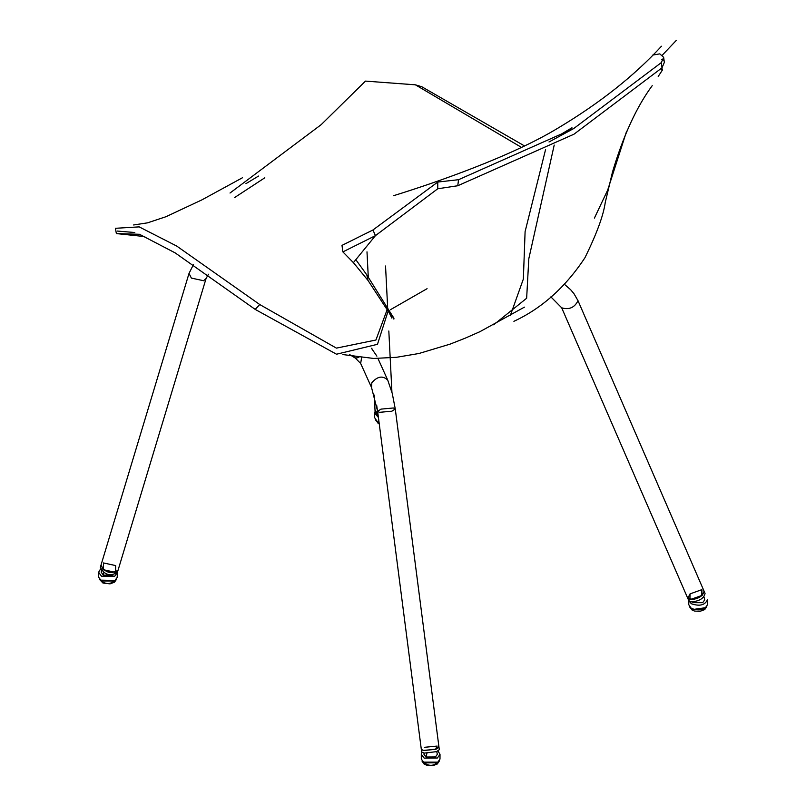 <?xml version="1.0" encoding="UTF-8"?>
<svg xmlns="http://www.w3.org/2000/svg" width="806" height="806" viewBox="0 0 806 806"><rect width="100%" height="100%" fill="white"/><g stroke="black" fill="none" stroke-linecap="round" stroke-linejoin="round"><path stroke-width="1.21" d="M393.61 318.279L386.89 307.227M393.973 318.31L386.769 306.844M393.64 317.111L393.872 319.085M391.867 318.118L387.404 309.192M391.877 318.007L387.464 309.131M661.837 67.996L662.472 70.001L658.2 76.459L662.472 70.001M652.759 55.06L659.802 53.871L663.64 57.327L664.356 62.344L661.998 67.835L573.943 134.219L457.768 185.743L437.749 188.775L375.445 235.644L342.882 251.895L353.401 262.645L375.445 235.644L372.946 229.982L341.996 245.377L342.882 251.895M554.206 145.07L528.796 258.807L526.65 298.24L493.665 324.808M234.556 197.601L264.821 177.783M230.012 193.027L321.171 124.668L365.481 81.104L415.392 84.821L421.77 86.736L524.374 145.856M594.405 218.124L607.684 190.075L626.645 131.136M662.129 70.132L661.525 69.86M661.514 59.584L663.066 60.228M663.64 57.327L661.293 62.636L661.998 67.835M415.392 84.821L521.361 147.307M353.401 262.645L368.02 280.448L388.089 311.166L377.48 344.303L336.515 354.217L255.19 309.393L175.124 252.862L139.478 234.284L116.356 233.579L144.768 236.591M437.749 188.775L437.779 182.045L372.946 229.982M457.768 185.743L458.543 179.698L437.779 182.045M661.293 62.636L573.771 128.507L458.543 179.698M510.359 315.438L523.356 279.037L525.099 231.604L545.591 149.493M548.987 141.977L573.771 128.507M387.374 309.051L375.918 340.021L336.404 348.121L259.754 304.537L176.746 246.082L139.186 226.879L115.439 228.299M117.283 231.06L134.793 232.511M356.111 260.066L366.811 274.886L386.799 306.925L388.089 311.166M692.374 602.001L693.261 602.656L702.691 602.666L704.736 599.835L703.95 596.783M688.777 600.621L691.336 603.744C699.608 606.525 704.968 605.205 707.406 599.795L707.477 604.51C705.038 609.93 699.679 611.24 691.397 608.459L688.787 604.782L688.727 600.5M378.276 416.349L375.082 411.483L374.679 413.085L378.417 417.488M379.062 422.415L377.309 421.568L374.689 417.75L374.679 413.085M424.087 753.096L423.976 754.305L426.021 757.036L435.462 756.955L437.336 754.325L436.751 751.585M421.921 752.411L421.306 754.295L424.168 758.124L437.386 758.003L440.005 754.325L438.001 751.041M440.005 754.325L439.995 759.091L437.376 762.768L424.158 762.889L421.306 759.061L421.306 754.295M101.485 570.85L101.294 572.31L103.329 575.152L113.011 575.031M100.438 569.157L98.624 572.26L101.475 576.24L114.694 576.27L117.303 572.643L117.213 577.358L114.593 581.005L101.385 580.965L98.523 576.985L98.624 572.26M564.553 284.417L570.618 289.676L574.013 293.757L578.023 300.729L705.069 593.458C703.829 598.546 699.094 601.357 690.863 601.891L688.747 600.551L687.78 598.334C695.145 600.561 700.585 598.193 704.112 591.251C702.872 596.339 698.137 599.15 689.906 599.684L687.78 598.334L690.047 593.901L689.906 599.684L701.643 595.856L701.986 589.901M377.52 414.163L374.992 409.75L378.034 414.526L376.704 405.458M424.399 747.313L437.114 746.084L435.562 749.308L423.775 750.527L436.268 749.066L438.655 746.648M371.526 387.474L371.828 382.749C377.49 376.221 382.8 375.354 387.746 380.14L392.26 393.409L395.272 409.015L439.3 749.691L436.6 751.635L424.107 753.106L421.649 751.968L421.316 749.399L423.17 750.436L435.562 749.308L438.968 747.122L436.268 749.066L423.775 750.527L421.316 749.399L377.621 411.302L381.026 409.116L393.419 407.977L395.272 409.015L391.877 411.201L379.475 412.329L377.621 411.302L371.526 387.474L360.665 363.466L355.355 358.116L358.851 357.491M103.148 569.671L115.732 572.401L115.53 565.469M117.384 572.441C110.029 576.612 104.347 574.9 100.337 567.293L100.992 565.137L103.339 569.822L103.48 562.941L115.681 565.58L115.55 572.472L103.339 569.822L115.55 572.472L118.029 570.275C110.684 574.446 105.002 572.734 100.992 565.137L189.027 273.395L191.375 278.08L203.586 280.73L206.064 278.533L117.384 572.441M689.906 599.684L690.047 593.901L701.361 589.821L702.248 595.332L689.906 599.684M255.19 309.393L259.754 304.537M368.02 280.448L366.811 274.886M689.473 606.223L692.092 610.041L694.571 611.059L699.94 611.361L704.716 609.598L706.781 606.616L704.172 609.658L691.901 609.638L689.553 606.878M691.901 609.638L705.784 607.674M379.193 423.432L375.445 419.926M377.782 422.737L379.193 423.503M426.021 757.036L426.938 753.237M422.999 762.123L438.283 762.144M439.32 760.552C434.162 766.718 428.399 766.909 422.032 761.116M103.329 575.152L103.762 572.744M100.196 580.139L115.419 580.451M116.437 579.443C110.603 584.965 104.861 584.844 99.229 579.101M578.023 300.729C574.497 307.67 569.046 310.028 561.691 307.811L687.78 598.334M361.572 357.783L360.665 363.456M354.489 356.907L355.355 358.116L349.361 354.418M676.395 40.3L662.441 55.02M571.968 127.771L561.46 134.028M513.896 321.312C541.874 308.315 565.55 287.127 584.924 257.759C596.712 233.78 603.493 215.323 605.266 202.377L612.51 171.95C623.34 135.65 636.579 106.886 652.215 85.658M258.535 176.061L245.931 183.667M342.852 354.569L373.641 358.448L396.512 357.3L418.969 353.491L450.111 344.122L464.881 338.308L479.913 331.689L524.424 307.136M661.474 46.224C634.322 75.774 599.835 103.067 558.004 128.094C512.132 155.981 438.071 181.924 393.388 195.757M116.356 233.579L115.429 228.239M242.515 177.723L201.712 199.969L165.885 216.743L147.538 222.849L133.625 224.975M375.354 419.18L377.964 423.13L379.233 423.765M439.27 761.126L437.275 764.017L432.762 765.7L427.402 765.478L424.137 764.078L422.012 761.096M116.447 579.423L114.452 582.224L110.039 583.866L102.967 583.04L99.209 579.081M390.366 309.746L427.069 288.689M375.082 411.483L374.246 395.051M550.881 296.88L561.691 307.811M391.928 392.149L388.824 330.994M387.636 307.429L385.54 266.01M371.898 348.776L371.868 348.142M368.282 277.173L366.992 251.835M387.746 380.14L377.943 358.469M376.896 356.151L371.495 348.353M208.502 274.231L206.064 278.533M193.561 264.338L189.027 273.395"/></g></svg>
